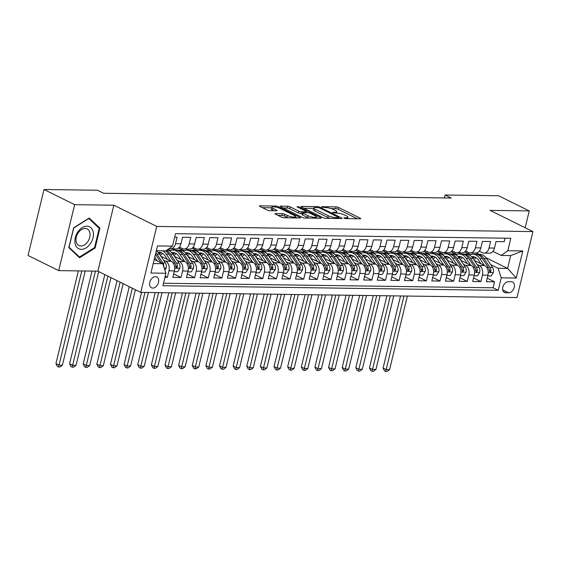 <?xml version="1.0" encoding="UTF-8"?>
<svg xmlns="http://www.w3.org/2000/svg" width="561" height="561" viewBox="0 0 561 561"><rect width="100%" height="100%" fill="white"/><g stroke="black" fill="none" stroke-linecap="round" stroke-linejoin="round"><path stroke-width="0.84" d="M344.131 218.173L345.913 218.601L360.127 218.797A1.851 0.421 13.6 0 0 360.723 218.636A1.851 0.421 13.6 0 0 360.267 218.222L338.606 207.5A1.851 0.421 13.6 0 0 336.067 206.89L321.853 206.693L321.439 206.806L321.755 207.1L325.373 207.556A5.912 1.339 13.6 0 1 333.507 209.519L335.31 210.41A5.912 1.339 13.6 0 1 336.782 211.742A5.912 1.339 13.6 0 1 334.882 212.254L333.038 212.233L332.624 212.346L332.946 212.633L336.565 213.089A5.912 1.339 13.6 0 1 344.699 215.052L346.502 215.943A5.912 1.339 13.6 0 1 347.967 217.275A5.912 1.339 13.6 0 1 346.067 217.794L344.23 217.766L343.816 217.878L344.131 218.173L344.23 217.766M152.76 288.088A6.024 4.144 116.3 0 0 158.23 283.34A6.024 4.144 116.3 0 0 156.814 276.98A6.024 4.144 116.3 0 0 155.523 276.678A6.024 4.144 116.3 0 0 150.053 281.419A6.024 4.144 116.3 0 0 151.47 287.779A6.024 4.144 116.3 0 0 152.76 288.088M275.584 213.552A1.851 0.421 13.6 0 0 274.988 213.713A1.851 0.421 13.6 0 0 275.451 214.134L281.524 217.135A1.851 0.421 13.6 0 0 284.069 217.752L299.855 217.97A1.851 0.421 13.6 0 0 300.451 217.808A1.851 0.421 13.6 0 0 299.988 217.395L278.333 206.672A1.851 0.421 13.6 0 0 275.795 206.062L260.002 205.845A1.851 0.421 13.6 0 0 259.413 206.006A1.851 0.421 13.6 0 0 259.869 206.42L267.211 210.052A1.851 0.421 13.6 0 0 269.75 210.67L276.503 210.761A1.851 0.421 13.6 0 0 277.099 210.599A1.851 0.421 13.6 0 0 276.643 210.186L273.004 208.383A4.944 1.122 13.6 0 1 271.776 207.268A4.944 1.122 13.6 0 1 274.981 206.981A4.944 1.122 13.6 0 1 280.163 208.482L294.42 215.536A4.944 1.122 13.6 0 1 295.64 216.651A4.944 1.122 13.6 0 1 292.435 216.939A4.944 1.122 13.6 0 1 287.26 215.438L284.883 214.26A1.851 0.421 13.6 0 0 282.344 213.65L275.584 213.552L275.444 214.127M113.841 205.207L74.648 204.667L44.01 189.506L28.05 255.465L58.695 270.626L97.88 271.166L140.776 292.393L156.736 226.434L113.841 205.207L97.88 271.166M525.166 227.745L529.24 210.908L490.055 210.368L532.95 231.595L156.736 226.434M529.24 210.908L498.596 195.747L445.097 195.011L444.389 197.949M44.01 189.506L97.509 190.242L103.638 193.272L451.226 198.04L445.097 195.011M323.136 217.71A1.851 0.421 13.6 0 0 325.675 218.32L341.467 218.538A1.851 0.421 13.6 0 0 342.056 218.376A1.851 0.421 13.6 0 0 341.6 217.963L319.945 207.247A1.851 0.421 13.6 0 0 317.407 206.63L301.615 206.42A1.851 0.421 13.6 0 0 301.019 206.574A1.851 0.421 13.6 0 0 301.481 206.995L323.136 217.71M298.585 207.591L298.775 206.785L320.794 217.675A1.851 0.421 13.6 0 1 321.25 218.096A1.851 0.421 13.6 0 1 320.661 218.257L304.868 218.04A1.851 0.421 13.6 0 1 302.33 217.423L280.675 206.707L280.809 206.132A1.851 0.421 13.6 0 0 280.22 206.294A1.851 0.421 13.6 0 0 280.675 206.707M280.809 206.132L287.569 206.224A1.851 0.421 13.6 0 1 290.107 206.841L298.887 211.181A1.851 0.421 13.6 0 0 301.432 211.799L305.913 211.862A1.851 0.421 13.6 0 0 306.509 211.7A1.851 0.421 13.6 0 0 306.047 211.28L296.902 206.757L298.775 206.785M164.948 277.281L167.381 277.316L165.2 276.236M163.524 260.136L165.783 261.251A7.531 5.196 90.8 0 1 168.959 270.809L174.408 270.879L172.837 277.386L181.014 277.499L173.686 273.873M177.157 260.318L179.408 261.44A7.531 5.196 90.8 0 1 182.591 270.991L188.04 271.068L186.469 277.576L194.646 277.688L187.318 274.063M190.782 260.507L193.04 261.622A7.531 5.196 90.8 0 1 196.217 271.18L201.672 271.258L200.095 277.765L208.278 277.877L200.95 274.252M204.414 260.697L206.672 261.812A7.531 5.196 90.8 0 1 209.849 271.37L215.305 271.44L213.727 277.947L221.904 278.06L214.575 274.434M218.047 260.879L220.305 262.001A7.531 5.196 90.8 0 1 223.481 271.552L228.93 271.629L227.359 278.137L235.536 278.249L228.208 274.624M231.679 261.068L233.937 262.183A7.531 5.196 90.8 0 1 237.114 271.741L242.562 271.819L240.992 278.326L249.168 278.438L241.84 274.813M245.311 261.258L247.562 262.373A7.531 5.196 90.8 0 1 250.746 271.931L256.195 272.001L254.624 278.508L262.8 278.621L255.472 274.995M258.937 261.44L261.195 262.562A7.531 5.196 90.8 0 1 264.371 272.113L269.827 272.19L268.249 278.698L276.433 278.81L269.105 275.185M272.569 261.629L274.827 262.744A7.531 5.196 90.8 0 1 278.004 272.302L283.459 272.38L281.881 278.887L290.058 278.999L282.73 275.374M286.201 261.819L288.459 262.934A7.531 5.196 90.8 0 1 291.636 272.492L297.085 272.569L295.514 279.069L303.69 279.182L296.362 275.556M299.833 262.001L302.091 263.123A7.531 5.196 90.8 0 1 305.268 272.681L310.717 272.751L309.146 279.259L317.323 279.371L309.995 275.746M313.466 262.19L315.717 263.305A7.531 5.196 90.8 0 1 318.9 272.863L324.349 272.941L322.778 279.448L330.955 279.56L323.627 275.935M327.091 262.38L329.349 263.495A7.531 5.196 90.8 0 1 332.526 273.053L337.981 273.13L336.404 279.63L344.587 279.743L337.259 276.117M340.723 262.562L342.981 263.684A7.531 5.196 90.8 0 1 346.158 273.242L351.614 273.312L350.036 279.82L358.213 279.932L350.884 276.307M354.356 262.751L356.614 263.866A7.531 5.196 90.8 0 1 359.79 273.424L365.239 273.502L363.668 280.009L371.845 280.121L364.517 276.496M367.988 262.941L370.246 264.056A7.531 5.196 90.8 0 1 373.423 273.614L378.871 273.691L377.301 280.198L385.477 280.311L378.149 276.678M381.62 263.13L383.871 264.245A7.531 5.196 90.8 0 1 387.055 273.803L392.504 273.873L390.933 280.381L399.109 280.493L391.781 276.868M395.246 263.312L397.504 264.427A7.531 5.196 90.8 0 1 400.68 273.985L406.136 274.063L404.558 280.57L412.742 280.682L405.414 277.057M408.878 263.502L411.136 264.617A7.531 5.196 90.8 0 1 414.313 274.175L419.768 274.252L418.19 280.759L426.367 280.872L419.039 277.239M422.51 263.691L424.768 264.806A7.531 5.196 90.8 0 1 427.945 274.364L433.394 274.434L431.823 280.942L439.999 281.054L432.671 277.429M436.142 263.873L438.4 264.995A7.531 5.196 90.8 0 1 441.577 274.546L447.026 274.624L445.455 281.131L453.632 281.243L446.304 277.618M449.775 264.063L452.026 265.178A7.531 5.196 90.8 0 1 455.209 274.736L460.658 274.813L459.087 281.32L467.264 281.433L459.936 277.8M463.4 264.252L465.658 265.367A7.531 5.196 90.8 0 1 468.835 274.925L474.29 274.995L472.713 281.503L480.896 281.615L482.467 275.107A7.531 5.196 -89.2 0 0 479.29 265.556L477.032 264.434M473.568 277.99L480.896 281.615M505.075 238.187L504.227 241.693L496.05 241.581L494.479 248.088A7.531 5.196 -89.2 0 1 489.473 253.193L484.017 253.116A7.531 5.196 -89.2 0 0 489.024 248.011L490.602 241.503L482.418 241.391L480.847 247.899A7.531 5.196 -89.2 0 1 475.84 253.004L470.384 252.934A7.531 5.196 90.8 0 1 468.765 252.527L465.665 250.998M470.384 252.934A7.531 5.196 90.8 0 0 475.391 247.829L476.969 241.321L468.786 241.209L467.215 247.717A7.531 5.196 -89.2 0 1 462.208 252.822L456.759 252.745A7.531 5.196 90.8 0 1 455.132 252.345L452.033 250.809M456.759 252.745A7.531 5.196 90.8 0 0 461.759 247.639L463.337 241.132L455.16 241.02L453.583 247.527A7.531 5.196 -89.2 0 1 448.576 252.632L443.127 252.555A7.531 5.196 90.8 0 1 441.5 252.155L438.4 250.62M443.127 252.555A7.531 5.196 90.8 0 0 448.134 247.45L449.705 240.942L441.528 240.83L439.95 247.338A7.531 5.196 -89.2 0 1 434.943 252.443L429.495 252.373A7.531 5.196 90.8 0 1 427.875 251.966L424.768 250.43M429.495 252.373A7.531 5.196 90.8 0 0 434.502 247.261L436.072 240.76L427.896 240.648L426.325 247.149A7.531 5.196 -89.2 0 1 421.318 252.261L415.862 252.184A7.531 5.196 90.8 0 1 414.242 251.784L411.136 250.248M415.862 252.184A7.531 5.196 90.8 0 0 420.869 247.078L422.44 240.571L414.263 240.459L412.693 246.966A7.531 5.196 -89.2 0 1 407.686 252.071L402.23 251.994A7.531 5.196 90.8 0 1 400.61 251.594L397.511 250.059M402.23 251.994A7.531 5.196 90.8 0 0 407.237 246.889L408.815 240.381L400.631 240.269L399.06 246.777A7.531 5.196 -89.2 0 1 394.053 251.882L388.605 251.812A7.531 5.196 90.8 0 1 386.978 251.405L383.878 249.869M388.605 251.812A7.531 5.196 90.8 0 0 393.605 246.7L395.182 240.199L387.006 240.087L385.428 246.588A7.531 5.196 -89.2 0 1 380.421 251.7L374.972 251.623A7.531 5.196 90.8 0 1 373.346 251.223L370.246 249.687M374.972 251.623A7.531 5.196 90.8 0 0 379.979 246.517L381.55 240.01L373.374 239.898L371.796 246.405A7.531 5.196 -89.2 0 1 366.789 251.51L361.34 251.433A7.531 5.196 90.8 0 1 359.72 251.033L356.614 249.498M361.34 251.433A7.531 5.196 90.8 0 0 366.347 246.328L367.918 239.82L359.741 239.708L358.17 246.216A7.531 5.196 -89.2 0 1 353.164 251.321L347.708 251.251A7.531 5.196 90.8 0 1 346.088 250.844L342.981 249.308M347.708 251.251A7.531 5.196 90.8 0 0 352.715 246.139L354.286 239.631L346.109 239.519L344.538 246.027A7.531 5.196 -89.2 0 1 339.531 251.139L334.075 251.062A7.531 5.196 90.8 0 1 332.456 250.662L329.356 249.126M334.075 251.062A7.531 5.196 90.8 0 0 339.082 245.956L340.66 239.449L332.477 239.337L330.906 245.844A7.531 5.196 -89.2 0 1 325.899 250.949L320.45 250.872A7.531 5.196 90.8 0 1 318.823 250.472L315.724 248.937M320.45 250.872A7.531 5.196 90.8 0 0 325.45 245.767L327.028 239.259L318.851 239.147L317.274 245.655A7.531 5.196 -89.2 0 1 312.267 250.76L306.818 250.683A7.531 5.196 90.8 0 1 305.191 250.283L302.091 248.747M306.818 250.683A7.531 5.196 90.8 0 0 311.825 245.578L313.396 239.07L305.219 238.958L303.641 245.466A7.531 5.196 -89.2 0 1 298.634 250.571L293.186 250.501A7.531 5.196 90.8 0 1 291.566 250.101L288.459 248.565M293.186 250.501A7.531 5.196 90.8 0 0 298.193 245.395L299.763 238.888L291.587 238.776L290.016 245.283A7.531 5.196 -89.2 0 1 285.009 250.388L279.553 250.311A7.531 5.196 90.8 0 1 277.933 249.911L274.827 248.376M279.553 250.311A7.531 5.196 90.8 0 0 284.56 245.206L286.131 238.698L277.954 238.586L276.384 245.094A7.531 5.196 -89.2 0 1 271.377 250.199L265.921 250.122A7.531 5.196 90.8 0 1 264.301 249.722L261.202 248.186M265.921 250.122A7.531 5.196 90.8 0 0 270.928 245.017L272.506 238.509L264.322 238.397L262.751 244.905A7.531 5.196 -89.2 0 1 257.744 250.01L252.296 249.94A7.531 5.196 90.8 0 1 250.669 249.54L247.569 248.004M252.296 249.94A7.531 5.196 90.8 0 0 257.296 244.834L258.873 238.327L250.697 238.215L249.119 244.722A7.531 5.196 -89.2 0 1 244.112 249.827L238.663 249.75A7.531 5.196 90.8 0 1 237.037 249.35L233.937 247.815M238.663 249.75A7.531 5.196 90.8 0 0 243.67 244.645L245.241 238.137L237.065 238.025L235.487 244.533A7.531 5.196 -89.2 0 1 230.48 249.638L225.031 249.561A7.531 5.196 90.8 0 1 223.411 249.161L220.305 247.625M225.031 249.561A7.531 5.196 90.8 0 0 230.038 244.456L231.609 237.948L223.432 237.836L221.861 244.344A7.531 5.196 -89.2 0 1 216.855 249.449L211.399 249.379A7.531 5.196 90.8 0 1 209.779 248.979L206.672 247.443M211.399 249.379A7.531 5.196 90.8 0 0 216.406 244.273L217.977 237.766L209.8 237.654L208.229 244.161A7.531 5.196 -89.2 0 1 203.222 249.266L197.767 249.189A7.531 5.196 90.8 0 1 196.147 248.789L193.047 247.254M197.767 249.189A7.531 5.196 90.8 0 0 202.773 244.084L204.351 237.576L196.168 237.464L194.597 243.972A7.531 5.196 -89.2 0 1 189.59 249.077L184.141 249A7.531 5.196 90.8 0 1 182.514 248.6L179.415 247.064M184.141 249A7.531 5.196 90.8 0 0 189.141 243.895L190.719 237.387L182.542 237.275L180.965 243.783A7.531 5.196 -89.2 0 1 175.958 248.888L170.509 248.818A7.531 5.196 90.8 0 1 169.127 248.523M174.408 270.879A7.531 5.196 -89.2 0 0 171.231 261.328L160.888 256.202M188.04 271.068A7.531 5.196 -89.2 0 0 184.864 261.51L174.52 256.391M201.672 271.258A7.531 5.196 -89.2 0 0 198.496 261.699L188.145 256.58M175.053 250.101L172.515 248.846M170.509 250.472L168.076 249.273M215.305 271.44A7.531 5.196 -89.2 0 0 212.128 261.889L201.778 256.77M188.678 250.283L186.147 249.028M184.141 250.662L178.58 247.913M228.93 271.629A7.531 5.196 -89.2 0 0 225.753 262.071L215.41 256.952M202.311 250.472L199.772 249.217M197.774 250.851L192.213 248.095M242.562 271.819A7.531 5.196 -89.2 0 0 239.386 262.26L229.042 257.141M215.943 250.662L213.404 249.407M211.406 251.033L205.838 248.285M256.195 272.001A7.531 5.196 -89.2 0 0 253.018 262.45L242.675 257.331M229.575 250.844L227.037 249.589M225.038 251.223L219.47 248.474M269.827 272.19A7.531 5.196 -89.2 0 0 266.65 262.632L256.3 257.513M243.208 251.033L240.669 249.778M238.663 251.412L233.103 248.656M283.459 272.38A7.531 5.196 -89.2 0 0 280.283 262.821L269.932 257.702M256.833 251.223L254.301 249.968M252.296 251.601L246.735 248.846M297.085 272.569A7.531 5.196 -89.2 0 0 293.908 263.011L283.564 257.892M270.465 251.405L267.927 250.15M265.928 251.784L260.367 249.035M310.717 272.751A7.531 5.196 -89.2 0 0 307.54 263.193L297.197 258.074M284.097 251.594L281.559 250.339M279.56 251.973L273.992 249.217M324.349 272.941A7.531 5.196 -89.2 0 0 321.173 263.382L310.829 258.263M297.73 251.784L295.191 250.529M293.193 252.162L287.625 249.407M337.981 273.13A7.531 5.196 -89.2 0 0 334.805 263.572L324.454 258.453M311.362 251.966L308.823 250.711M306.818 252.345L301.257 249.596M351.614 273.312A7.531 5.196 -89.2 0 0 348.437 263.754L338.087 258.635M324.987 252.155L322.456 250.9M320.45 252.534L314.889 249.778M365.239 273.502A7.531 5.196 -89.2 0 0 362.062 263.943L351.719 258.824M338.62 252.345L336.081 251.09M334.083 252.723L328.522 249.968M378.871 273.691A7.531 5.196 -89.2 0 0 375.695 264.133L365.351 259.014M352.252 252.534L349.713 251.272M347.715 252.906L342.147 250.157M392.504 273.873A7.531 5.196 -89.2 0 0 389.327 264.315L378.984 259.196M365.884 252.716L363.346 251.461M361.347 253.095L355.779 250.339M406.136 274.063A7.531 5.196 -89.2 0 0 402.959 264.504L392.609 259.385M379.517 252.906L376.978 251.651M374.972 253.284L369.411 250.529M419.768 274.252A7.531 5.196 -89.2 0 0 416.592 264.694L406.241 259.575M393.142 253.095L390.61 251.833M388.605 253.467L383.044 250.718M433.394 274.434A7.531 5.196 -89.2 0 0 430.217 264.876L419.873 259.757M406.774 253.277L404.236 252.022M402.237 253.656L396.676 250.9M447.026 274.624A7.531 5.196 -89.2 0 0 443.849 265.065L433.506 259.946M420.406 253.467L417.868 252.212M415.869 253.845L410.308 251.09M460.658 274.813A7.531 5.196 -89.2 0 0 457.481 265.255L447.138 260.136M434.039 253.656L431.5 252.401M429.502 254.028L423.934 251.279M474.29 274.995A7.531 5.196 -89.2 0 0 471.114 265.444L460.763 260.318M447.671 253.838L445.132 252.583M443.127 254.217L437.566 251.468M511.38 281.741L508.385 281.699A5.834 4.011 116.3 0 0 503.084 286.292A5.834 4.011 116.3 0 0 504.458 292.456A5.834 4.011 116.3 0 0 505.706 292.751L508.708 292.793A5.834 4.011 116.3 0 0 514.009 288.2A5.834 4.011 116.3 0 0 512.635 282.036A5.834 4.011 116.3 0 0 511.38 281.741M140.776 292.393L516.99 297.554L532.95 231.595M153.223 263.551L162.746 263.684L165.93 273.242L162.907 285.724L498.231 290.325L501.246 277.842L498.07 268.284L490.665 264.624M165.93 273.242L150.93 273.039L157.487 245.935L172.479 246.146L175.502 233.664L510.819 238.271L507.803 250.746L522.796 250.949L516.239 278.053L501.246 277.842M456.759 254.406L451.198 251.651M163.503 283.249L493.077 287.779L494.529 281.804L486.345 281.692L487.923 275.185A7.531 5.196 -89.2 0 0 484.746 265.626L474.396 260.507M461.296 254.028L458.765 252.773M479.29 251.181L482.397 252.716A7.531 5.196 -89.2 0 0 484.017 253.116M170.509 248.818A7.531 5.196 90.8 0 0 175.516 243.712L177.087 237.205L174.653 237.17M468.835 274.925L467.264 281.433M455.209 274.736L453.632 281.243M441.577 274.546L439.999 281.054M427.945 274.364L426.367 280.872M414.313 274.175L412.742 280.682M400.68 273.985L399.109 280.493M387.055 273.803L385.477 280.311M373.423 273.614L371.845 280.121M359.79 273.424L358.213 279.932M346.158 273.242L344.587 279.743M332.526 273.053L330.955 279.56M318.9 272.863L317.323 279.371M305.268 272.681L303.69 279.182M291.636 272.492L290.058 278.999M278.004 272.302L276.433 278.81M264.371 272.113L262.8 278.621M250.746 271.931L249.168 278.438M237.114 271.741L235.536 278.249M223.481 271.552L221.904 278.06M209.849 271.37L208.278 277.877M196.217 271.18L194.646 277.688M182.591 270.991L181.014 277.499M168.959 270.809L167.381 277.316M162.746 263.684L154.219 259.463M470.391 254.589L464.831 251.84M498.07 268.284L507.614 268.417L510.713 255.585L501.176 255.451L507.803 250.746M476.394 252.969L479.017 254.273M485.966 257.709L507.614 268.417L516.239 278.053M492.923 251.37L501.176 255.451M74.648 204.667L58.695 270.626M172.479 246.146L165.853 250.851L156.33 250.718M464.669 251.959L470.16 254.68M487.193 278.179L494.529 281.804M493.077 287.779L498.231 290.325M451.044 251.777L456.528 254.491M437.412 251.587L442.895 254.301M423.779 251.398L429.27 254.119M410.147 251.216L415.638 253.93M396.515 251.026L402.006 253.74M382.89 250.837L388.373 253.551M369.257 250.655L374.741 253.369M355.625 250.465L361.116 253.179M341.993 250.276L347.483 252.99M328.36 250.094L333.851 252.808M314.735 249.904L320.219 252.618M301.103 249.715L306.587 252.429M287.47 249.526L292.961 252.247M273.838 249.343L279.329 252.057M260.206 249.154L265.697 251.868M246.581 248.965L252.064 251.686M232.948 248.782L238.432 251.496M219.316 248.593L224.807 251.307M205.684 248.404L211.174 251.125M192.051 248.221L197.542 250.935M178.426 248.032L183.91 250.746M167.914 249.386L170.278 250.564M510.713 255.585L522.796 250.949M68.835 247.639L79.585 257.758L95.139 248.004L99.949 228.138L89.199 218.026L73.638 227.78L68.835 247.639M98 227.177L99.949 228.138M94.43 247.653L95.139 248.004M357.315 218.755L338.178 209.288A1.851 0.421 13.6 0 0 335.639 208.671L331.186 208.608M313.669 208.369L303.992 208.236M338.311 217.689L338.725 217.577L338.402 217.282L319.391 207.879L315.675 207.423A5.912 1.339 13.6 0 0 313.774 207.935A5.912 1.339 13.6 0 0 315.247 209.267L328.234 215.697A5.912 1.339 13.6 0 0 336.369 217.661L338.311 217.689L338.115 218.495M313.774 207.935L313.347 209.716A5.912 1.339 13.6 0 0 314.812 211.048L315.247 209.267M330.127 218.383A5.912 1.339 13.6 0 1 327.806 217.479L314.812 211.048M283.193 207.956L287.134 208.005L287.569 206.224M302.33 213.601L300.998 213.58A1.851 0.421 13.6 0 1 298.459 212.963L289.679 208.622A1.851 0.421 13.6 0 0 287.134 208.005M316.264 217.43L317.849 218.215M308.003 215.69A4.944 1.122 13.6 0 0 313.185 217.191A4.944 1.122 13.6 0 0 316.39 216.904A4.944 1.122 13.6 0 0 315.163 215.789L310.142 213.306A1.851 0.421 13.6 0 0 307.596 212.689L303.115 212.633A1.851 0.421 13.6 0 0 302.519 212.794A1.851 0.421 13.6 0 0 302.982 213.208L308.003 215.69L307.575 217.479A4.944 1.122 13.6 0 0 309.097 218.096M302.519 212.794L302.091 214.575A1.851 0.421 13.6 0 0 302.547 214.989L302.982 213.208M307.575 217.479L302.547 214.989M288.263 217.808A4.944 1.122 13.6 0 1 286.825 217.219L284.448 216.041A1.851 0.421 13.6 0 0 281.91 215.431L277.961 215.375M271.776 207.268L271.342 209.05A4.944 1.122 13.6 0 0 272.569 210.165L273.004 208.383M273.698 210.719L272.569 210.165M271.65 207.794L262.387 207.668M297.042 217.927L295.514 217.177M487.733 275.97L491.127 276.019L493.35 272.471A4.993 3.443 -89.2 0 0 492.565 267.45L486.611 258.586A14.404 9.937 -89.2 0 0 479.648 254.28L477.06 254.245A14.404 9.937 -89.2 0 0 476.24 254.28M476.191 257.751A11.956 8.247 -89.2 0 0 473.954 259.848M484.508 265.514L479.795 258.488A14.404 9.937 -89.2 0 0 472.832 254.189A14.404 9.937 -89.2 0 0 469.41 255.01M480.959 263.754L478.575 260.206A11.956 8.247 -89.2 0 0 472.797 256.636A11.956 8.247 -89.2 0 0 471.64 256.735M472.832 254.189L475.419 254.224A14.404 9.937 90.8 0 1 482.383 258.523L488.336 267.394A4.993 3.443 90.8 0 1 489.304 270.998L490.09 272.148L490.938 271.026A4.993 3.443 -89.2 0 0 489.977 267.415L484.017 258.551A14.404 9.937 -89.2 0 0 477.06 254.245M472.874 258.242A11.956 8.247 90.8 0 1 474.908 257.064M474.094 256.798A11.956 8.247 -89.2 0 0 472.306 257.485M403.962 296.005L386.157 369.601L389.565 369.65L407.37 296.054M389.565 369.65L387.062 371.494L385.702 371.48L384.474 370.87L383.093 368.086L400.54 295.956M383.093 368.086L386.157 369.601L385.702 371.48M90.419 243.67A12.244 8.415 116.3 0 0 91.001 227.794A12.244 8.415 116.3 0 0 77.874 231.868A12.244 8.415 116.3 0 0 77.285 247.745A12.244 8.415 116.3 0 0 90.419 243.67M87.775 241.686A9.271 6.374 116.3 0 0 87.137 228.909A9.271 6.374 116.3 0 0 78.281 232.752A9.271 6.374 116.3 0 0 78.919 245.522A9.271 6.374 116.3 0 0 87.775 241.686M69.073 247.219L73.729 227.969L88.799 218.524L99.22 228.32L94.564 247.569L79.487 257.015L68.954 247.156M78.035 256.293L79.487 257.015M474.101 275.781L477.495 275.83L479.725 272.281A4.993 3.443 -89.2 0 0 478.933 267.267L472.979 258.397A14.404 9.937 -89.2 0 0 466.016 254.091L463.428 254.056A14.404 9.937 -89.2 0 0 462.608 254.091M462.559 257.562A11.956 8.247 -89.2 0 0 460.322 259.659M470.875 265.325L466.163 258.305A14.404 9.937 -89.2 0 0 459.2 254A14.404 9.937 -89.2 0 0 455.784 254.827M467.327 263.572L464.95 260.016A11.956 8.247 -89.2 0 0 459.171 256.447A11.956 8.247 -89.2 0 0 458.014 256.545M459.2 254L461.794 254.035A14.404 9.937 90.8 0 1 468.751 258.341L474.711 267.211A4.993 3.443 90.8 0 1 475.672 270.816L476.457 271.959L477.306 270.837A4.993 3.443 -89.2 0 0 476.345 267.232L470.391 258.362A14.404 9.937 -89.2 0 0 463.428 254.056M459.242 258.053A11.956 8.247 90.8 0 1 461.275 256.875M460.462 256.615A11.956 8.247 -89.2 0 0 458.674 257.296M390.33 295.815L372.525 369.411L375.933 369.461L393.738 295.864M375.933 369.461L373.43 371.312L372.069 371.291L370.842 370.681L369.461 367.897L386.915 295.773M369.461 367.897L372.525 369.411L372.069 371.291M460.469 275.598L463.87 275.64L466.093 272.099A4.993 3.443 -89.2 0 0 465.3 267.078L459.347 258.207A14.404 9.937 -89.2 0 0 452.383 253.909L449.796 253.867A14.404 9.937 -89.2 0 0 448.975 253.909M448.933 257.373A11.956 8.247 -89.2 0 0 446.689 259.477M457.25 265.136L452.531 258.116A14.404 9.937 -89.2 0 0 445.574 253.81A14.404 9.937 -89.2 0 0 442.152 254.638M453.702 263.382L451.317 259.834A11.956 8.247 -89.2 0 0 445.539 256.258A11.956 8.247 -89.2 0 0 444.382 256.363M445.574 253.81L448.162 253.845A14.404 9.937 90.8 0 1 455.125 258.151L461.079 267.022A4.993 3.443 90.8 0 1 462.04 270.626L462.825 271.769L463.674 270.647A4.993 3.443 -89.2 0 0 462.713 267.043L456.759 258.172A14.404 9.937 -89.2 0 0 449.796 253.867M445.609 257.864A11.956 8.247 90.8 0 1 447.643 256.686M446.829 256.426A11.956 8.247 -89.2 0 0 445.048 257.113M376.697 295.633L358.893 369.229L362.301 369.271L380.106 295.675M362.301 369.271L359.804 371.123L358.437 371.102L357.21 370.498L355.835 367.707L373.282 295.584M355.835 367.707L358.893 369.229L358.437 371.102M446.837 275.409L450.238 275.458L452.461 271.91A4.993 3.443 -89.2 0 0 451.675 266.889L445.715 258.025A14.404 9.937 -89.2 0 0 438.758 253.719L436.163 253.684A14.404 9.937 -89.2 0 0 435.35 253.719M435.301 257.19A11.956 8.247 -89.2 0 0 433.064 259.287M443.618 264.953L438.898 257.927A14.404 9.937 -89.2 0 0 431.942 253.621A14.404 9.937 -89.2 0 0 428.52 254.449M440.069 263.193L437.685 259.645A11.956 8.247 -89.2 0 0 431.907 256.075A11.956 8.247 -89.2 0 0 430.75 256.174M431.942 253.621L434.53 253.663A14.404 9.937 90.8 0 1 441.493 257.962L447.447 266.833A4.993 3.443 90.8 0 1 448.407 270.437L449.2 271.587L450.041 270.458A4.993 3.443 -89.2 0 0 449.081 266.854L443.127 257.983A14.404 9.937 -89.2 0 0 436.163 253.684M431.977 257.681A11.956 8.247 90.8 0 1 434.011 256.503M433.197 256.237A11.956 8.247 -89.2 0 0 431.416 256.924M363.072 295.444L345.267 369.04L348.676 369.089L366.48 295.493M348.676 369.089L346.172 370.933L344.805 370.912L343.584 370.309L342.203 367.525L359.65 295.395M342.203 367.525L345.267 369.04L344.805 370.912M433.204 275.22L436.605 275.269L438.828 271.72A4.993 3.443 -89.2 0 0 438.043 266.706L432.089 257.836A14.404 9.937 -89.2 0 0 425.126 253.53L422.531 253.495A14.404 9.937 -89.2 0 0 421.718 253.53M421.669 257.001A11.956 8.247 -89.2 0 0 419.432 259.098M429.985 264.764L425.273 257.744A14.404 9.937 -89.2 0 0 418.31 253.439A14.404 9.937 -89.2 0 0 414.888 254.266M426.437 263.011L424.053 259.455A11.956 8.247 -89.2 0 0 418.275 255.886A11.956 8.247 -89.2 0 0 417.118 255.984M418.31 253.439L420.897 253.474A14.404 9.937 90.8 0 1 427.861 257.78L433.814 266.643A4.993 3.443 90.8 0 1 434.775 270.255L435.567 271.398L436.416 270.276A4.993 3.443 -89.2 0 0 435.448 266.671L429.495 257.801A14.404 9.937 -89.2 0 0 422.531 253.495M418.352 257.492A11.956 8.247 90.8 0 1 420.385 256.314M419.565 256.054A11.956 8.247 -89.2 0 0 417.784 256.735M349.44 295.254L331.635 368.85L335.043 368.9L352.848 295.303M335.043 368.9L332.54 370.744L331.179 370.73L329.952 370.12L328.571 367.336L346.018 295.212M328.571 367.336L331.635 368.85L331.179 370.73M419.579 275.037L422.973 275.079L425.196 271.538A4.993 3.443 -89.2 0 0 424.411 266.517L418.457 257.646A14.404 9.937 -89.2 0 0 411.493 253.341L408.906 253.306A14.404 9.937 -89.2 0 0 408.085 253.348M408.036 256.812A11.956 8.247 -89.2 0 0 405.799 258.916M416.353 264.575L411.641 257.555A14.404 9.937 -89.2 0 0 404.677 253.249A14.404 9.937 -89.2 0 0 401.255 254.077M412.805 262.821L410.421 259.273A11.956 8.247 -89.2 0 0 404.642 255.697A11.956 8.247 -89.2 0 0 403.485 255.802M404.677 253.249L407.265 253.284A14.404 9.937 90.8 0 1 414.228 257.59L420.182 266.461A4.993 3.443 90.8 0 1 421.15 270.065L421.935 271.208L422.784 270.086A4.993 3.443 -89.2 0 0 421.823 266.482L415.862 257.611A14.404 9.937 -89.2 0 0 408.906 253.306M404.719 257.303A11.956 8.247 90.8 0 1 406.753 256.125M405.94 255.865A11.956 8.247 -89.2 0 0 404.151 256.552M335.808 295.072L318.003 368.668L321.411 368.71L339.216 295.114M321.411 368.71L318.907 370.562L317.547 370.541L316.32 369.937L314.938 367.146L332.385 295.023M314.938 367.146L318.003 368.668L317.547 370.541M405.947 274.848L409.341 274.897L411.571 271.349A4.993 3.443 -89.2 0 0 410.778 266.328L404.825 257.464A14.404 9.937 -89.2 0 0 397.861 253.158L395.274 253.123A14.404 9.937 -89.2 0 0 394.453 253.158M394.404 256.622A11.956 8.247 -89.2 0 0 392.167 258.726M402.721 264.392L398.008 257.366A14.404 9.937 -89.2 0 0 391.045 253.06A14.404 9.937 -89.2 0 0 387.63 253.888M399.173 262.632L396.795 259.084A11.956 8.247 -89.2 0 0 391.017 255.514A11.956 8.247 -89.2 0 0 389.86 255.613M391.045 253.06L393.64 253.102A14.404 9.937 90.8 0 1 400.596 257.401L406.557 266.272A4.993 3.443 90.8 0 1 407.517 269.876L408.303 271.026L409.151 269.897A4.993 3.443 -89.2 0 0 408.191 266.293L402.237 257.422A14.404 9.937 -89.2 0 0 395.274 253.123M391.087 257.12A11.956 8.247 90.8 0 1 393.121 255.942M392.307 255.676A11.956 8.247 -89.2 0 0 390.519 256.363M322.175 294.883L304.371 368.479L307.779 368.521L325.583 294.932M307.779 368.521L305.275 370.372L303.915 370.351L302.688 369.748L301.306 366.964L318.76 294.834M301.306 366.964L304.371 368.479L303.915 370.351M392.314 274.659L395.715 274.708L397.938 271.159A4.993 3.443 -89.2 0 0 397.146 266.145L391.192 257.275A14.404 9.937 -89.2 0 0 384.229 252.969L381.641 252.934A14.404 9.937 -89.2 0 0 380.821 252.969M380.779 256.44A11.956 8.247 -89.2 0 0 378.535 258.537M389.096 264.203L384.376 257.176A14.404 9.937 -89.2 0 0 377.413 252.878A14.404 9.937 -89.2 0 0 373.998 253.705M385.547 262.45L383.163 258.894A11.956 8.247 -89.2 0 0 377.385 255.325A11.956 8.247 -89.2 0 0 376.228 255.423M377.413 252.878L380.007 252.913A14.404 9.937 90.8 0 1 386.971 257.219L392.924 266.082A4.993 3.443 90.8 0 1 393.885 269.694L394.671 270.837L395.519 269.715A4.993 3.443 -89.2 0 0 394.558 266.11L388.605 257.24A14.404 9.937 -89.2 0 0 381.641 252.934M377.455 256.931A11.956 8.247 90.8 0 1 379.488 255.753M378.675 255.493A11.956 8.247 -89.2 0 0 376.894 256.174M308.543 294.693L290.738 368.289L294.146 368.339L311.951 294.742M294.146 368.339L291.65 370.183L290.282 370.169L289.055 369.559L287.674 366.775L305.128 294.651M287.674 366.775L290.738 368.289L290.282 370.169M378.682 274.476L382.083 274.518L384.306 270.97A4.993 3.443 -89.2 0 0 383.521 265.956L377.56 257.085A14.404 9.937 -89.2 0 0 370.604 252.78L368.009 252.745A14.404 9.937 -89.2 0 0 367.196 252.787M367.146 256.251A11.956 8.247 -89.2 0 0 364.909 258.355M375.463 264.014L370.744 256.994A14.404 9.937 -89.2 0 0 363.787 252.688A14.404 9.937 -89.2 0 0 360.365 253.516M371.915 262.26L369.531 258.712A11.956 8.247 -89.2 0 0 363.752 255.136A11.956 8.247 -89.2 0 0 362.595 255.241M363.787 252.688L366.375 252.723A14.404 9.937 90.8 0 1 373.338 257.029L379.292 265.9A4.993 3.443 90.8 0 1 380.253 269.504L381.045 270.647L381.887 269.525A4.993 3.443 -89.2 0 0 380.926 265.921L374.972 257.05A14.404 9.937 -89.2 0 0 368.009 252.745M363.823 256.742A11.956 8.247 90.8 0 1 365.856 255.564M365.043 255.304A11.956 8.247 -89.2 0 0 363.262 255.991M294.918 294.511L277.113 368.1L280.521 368.149L298.326 294.553M280.521 368.149L278.018 370.001L276.65 369.98L275.43 369.376L274.049 366.585L291.496 294.462M274.049 366.585L277.113 368.1L276.65 369.98M365.05 274.287L368.451 274.336L370.674 270.788A4.993 3.443 -89.2 0 0 369.888 265.767L363.928 256.896A14.404 9.937 -89.2 0 0 356.971 252.597L354.377 252.562A14.404 9.937 -89.2 0 0 353.563 252.597M353.514 256.061A11.956 8.247 -89.2 0 0 351.277 258.165M361.831 263.831L357.119 256.805A14.404 9.937 -89.2 0 0 350.155 252.499A14.404 9.937 -89.2 0 0 346.733 253.327M358.283 262.071L355.898 258.523A11.956 8.247 -89.2 0 0 350.12 254.946A11.956 8.247 -89.2 0 0 348.963 255.052M350.155 252.499L352.743 252.534A14.404 9.937 90.8 0 1 359.706 256.84L365.66 265.711A4.993 3.443 90.8 0 1 366.621 269.315L367.413 270.465L368.261 269.336A4.993 3.443 -89.2 0 0 367.294 265.732L361.34 256.861A14.404 9.937 -89.2 0 0 354.377 252.562M350.197 256.559A11.956 8.247 90.8 0 1 352.231 255.374M351.41 255.115A11.956 8.247 -89.2 0 0 349.629 255.802M281.285 294.322L263.481 367.918L266.889 367.96L284.693 294.371M266.889 367.96L264.385 369.811L263.025 369.79L261.798 369.187L260.416 366.403L277.863 294.273M260.416 366.403L263.481 367.918L263.025 369.79M351.424 274.098L354.818 274.147L357.041 270.598A4.993 3.443 -89.2 0 0 356.256 265.584L350.302 256.714A14.404 9.937 -89.2 0 0 343.339 252.408L340.751 252.373A14.404 9.937 -89.2 0 0 339.931 252.408M339.882 255.879A11.956 8.247 -89.2 0 0 337.645 257.976M348.199 263.642L343.486 256.615A14.404 9.937 -89.2 0 0 336.523 252.317A14.404 9.937 -89.2 0 0 333.101 253.144M344.65 261.889L342.266 258.333A11.956 8.247 -89.2 0 0 336.488 254.764A11.956 8.247 -89.2 0 0 335.331 254.862M336.523 252.317L339.11 252.352A14.404 9.937 90.8 0 1 346.074 256.658L352.028 265.521A4.993 3.443 90.8 0 1 352.995 269.133L353.781 270.276L354.629 269.154A4.993 3.443 -89.2 0 0 353.668 265.549L347.708 256.679A14.404 9.937 -89.2 0 0 340.751 252.373M336.565 256.37A11.956 8.247 90.8 0 1 338.599 255.192M337.785 254.925A11.956 8.247 -89.2 0 0 335.997 255.613M267.653 294.132L249.848 367.728L253.256 367.778L271.061 294.181M253.256 367.778L250.753 369.622L249.393 369.608L248.165 368.998L246.784 366.214L264.231 294.09M246.784 366.214L249.848 367.728L249.393 369.608M337.792 273.915L341.186 273.957L343.416 270.409A4.993 3.443 -89.2 0 0 342.624 265.395L336.67 256.524A14.404 9.937 -89.2 0 0 329.707 252.219L327.119 252.184A14.404 9.937 -89.2 0 0 326.299 252.226M326.25 255.69A11.956 8.247 -89.2 0 0 324.013 257.794M334.566 263.453L329.854 256.433A14.404 9.937 -89.2 0 0 322.891 252.127A14.404 9.937 -89.2 0 0 319.475 252.955M331.018 261.699L328.641 258.151A11.956 8.247 -89.2 0 0 322.856 254.575A11.956 8.247 -89.2 0 0 321.705 254.68M322.891 252.127L325.485 252.162A14.404 9.937 90.8 0 1 332.442 256.468L338.402 265.339A4.993 3.443 90.8 0 1 339.363 268.943L340.148 270.086L340.997 268.964A4.993 3.443 -89.2 0 0 340.036 265.36L334.083 256.489A14.404 9.937 -89.2 0 0 327.119 252.184M322.933 256.181A11.956 8.247 90.8 0 1 324.966 255.003M324.153 254.743A11.956 8.247 -89.2 0 0 322.365 255.43M254.021 293.95L236.216 367.539L239.624 367.588L257.429 293.992M239.624 367.588L237.121 369.44L235.76 369.418L234.533 368.815L233.152 366.024L250.606 293.901M233.152 366.024L236.216 367.539L235.76 369.418M324.16 273.726L327.561 273.775L329.784 270.227A4.993 3.443 -89.2 0 0 328.991 265.206L323.038 256.335A14.404 9.937 -89.2 0 0 316.074 252.036L313.487 252.001A14.404 9.937 -89.2 0 0 312.666 252.036M312.624 255.5A11.956 8.247 -89.2 0 0 310.38 257.604M320.941 263.27L316.222 256.244A14.404 9.937 -89.2 0 0 309.258 251.938A14.404 9.937 -89.2 0 0 305.843 252.766M317.393 261.51L315.009 257.962A11.956 8.247 -89.2 0 0 309.23 254.385A11.956 8.247 -89.2 0 0 308.073 254.491M309.258 251.938L311.853 251.973A14.404 9.937 90.8 0 1 318.816 256.279L324.77 265.15A4.993 3.443 90.8 0 1 325.731 268.754L326.516 269.904L327.365 268.775A4.993 3.443 -89.2 0 0 326.404 265.171L320.45 256.3A14.404 9.937 -89.2 0 0 313.487 252.001M309.3 255.998A11.956 8.247 90.8 0 1 311.334 254.813M310.521 254.554A11.956 8.247 -89.2 0 0 308.739 255.241M240.389 293.761L222.584 367.357L225.992 367.399L243.797 293.81M225.992 367.399L223.495 369.25L222.128 369.229L220.901 368.626L219.519 365.842L236.973 293.712M219.519 365.842L222.584 367.357L222.128 369.229M310.528 273.537L313.929 273.586L316.152 270.037A4.993 3.443 -89.2 0 0 315.366 265.023L309.406 256.153A14.404 9.937 -89.2 0 0 302.449 251.847L299.855 251.812A14.404 9.937 -89.2 0 0 299.041 251.847M298.992 255.318A11.956 8.247 -89.2 0 0 296.755 257.415M307.309 263.081L302.589 256.054A14.404 9.937 -89.2 0 0 295.633 251.756A14.404 9.937 -89.2 0 0 292.211 252.583M303.76 261.328L301.376 257.772A11.956 8.247 -89.2 0 0 295.598 254.203A11.956 8.247 -89.2 0 0 294.441 254.301M295.633 251.756L298.221 251.791A14.404 9.937 90.8 0 1 305.184 256.089L311.138 264.96A4.993 3.443 90.8 0 1 312.098 268.565L312.891 269.715L313.732 268.593A4.993 3.443 -89.2 0 0 312.772 264.988L306.818 256.118A14.404 9.937 -89.2 0 0 299.855 251.812M295.668 255.809A11.956 8.247 90.8 0 1 297.702 254.631M296.888 254.364A11.956 8.247 -89.2 0 0 295.107 255.052M226.763 293.571L208.958 367.167L212.367 367.217L230.171 293.62M212.367 367.217L209.863 369.061L208.496 369.047L207.275 368.437L205.894 365.653L223.341 293.529M205.894 365.653L208.958 367.167L208.496 369.047M296.895 273.354L300.296 273.396L302.519 269.848A4.993 3.443 -89.2 0 0 301.734 264.834L295.773 255.963A14.404 9.937 -89.2 0 0 288.817 251.658L286.222 251.623A14.404 9.937 -89.2 0 0 285.409 251.665M285.36 255.129A11.956 8.247 -89.2 0 0 283.123 257.233M293.676 262.892L288.964 255.872A14.404 9.937 -89.2 0 0 282.001 251.566A14.404 9.937 -89.2 0 0 278.579 252.394M290.128 261.138L287.744 257.583A11.956 8.247 -89.2 0 0 281.966 254.014A11.956 8.247 -89.2 0 0 280.809 254.119M282.001 251.566L284.588 251.601A14.404 9.937 90.8 0 1 291.552 255.907L297.505 264.778A4.993 3.443 90.8 0 1 298.466 268.382L299.258 269.525L300.107 268.403A4.993 3.443 -89.2 0 0 299.139 264.799L293.186 255.928A14.404 9.937 -89.2 0 0 286.222 251.623M282.043 255.62A11.956 8.247 90.8 0 1 284.076 254.442M283.256 254.182A11.956 8.247 -89.2 0 0 281.475 254.869M213.131 293.389L195.326 366.978L198.734 367.027L216.539 293.431M198.734 367.027L196.231 368.879L194.87 368.858L193.643 368.254L192.262 365.463L209.709 293.34M192.262 365.463L195.326 366.978L194.87 368.858M283.27 273.165L286.664 273.214L288.887 269.666A4.993 3.443 -89.2 0 0 288.102 264.645L282.148 255.774A14.404 9.937 -89.2 0 0 275.185 251.475L272.597 251.44A14.404 9.937 -89.2 0 0 271.776 251.475M271.727 254.939A11.956 8.247 -89.2 0 0 269.49 257.043M280.044 262.702L275.332 255.683A14.404 9.937 -89.2 0 0 268.368 251.377A14.404 9.937 -89.2 0 0 264.946 252.205M276.496 260.949L274.112 257.401A11.956 8.247 -89.2 0 0 268.333 253.824A11.956 8.247 -89.2 0 0 267.176 253.93M268.368 251.377L270.956 251.412A14.404 9.937 90.8 0 1 277.919 255.718L283.873 264.589A4.993 3.443 90.8 0 1 284.834 268.193L285.626 269.343L286.475 268.214A4.993 3.443 -89.2 0 0 285.514 264.61L279.553 255.739A14.404 9.937 -89.2 0 0 272.597 251.44M268.41 255.437A11.956 8.247 90.8 0 1 270.444 254.252M269.631 253.993A11.956 8.247 -89.2 0 0 267.842 254.68M199.499 293.2L181.694 366.796L185.102 366.838L202.907 293.249M185.102 366.838L182.598 368.689L181.238 368.668L180.011 368.065L178.629 365.274L196.077 293.151M178.629 365.274L181.694 366.796L181.238 368.668M269.638 272.976L273.032 273.025L275.262 269.476A4.993 3.443 -89.2 0 0 274.469 264.462L268.516 255.592A14.404 9.937 -89.2 0 0 261.552 251.286L258.965 251.251A14.404 9.937 -89.2 0 0 258.144 251.286M258.095 254.757A11.956 8.247 -89.2 0 0 255.858 256.854M266.412 262.52L261.699 255.493A14.404 9.937 -89.2 0 0 254.736 251.195A14.404 9.937 -89.2 0 0 251.321 252.022M262.864 260.76L260.479 257.211A11.956 8.247 -89.2 0 0 254.701 253.642A11.956 8.247 -89.2 0 0 253.551 253.74M254.736 251.195L257.331 251.23A14.404 9.937 90.8 0 1 264.287 255.528L270.248 264.399A4.993 3.443 90.8 0 1 271.208 268.004L271.994 269.154L272.842 268.032A4.993 3.443 -89.2 0 0 271.882 264.427L265.928 255.557A14.404 9.937 -89.2 0 0 258.965 251.251M254.778 255.248A11.956 8.247 90.8 0 1 256.812 254.07M255.998 253.803A11.956 8.247 -89.2 0 0 254.21 254.491M185.866 293.01L168.062 366.606L171.47 366.656L189.274 293.059M171.47 366.656L168.966 368.5L167.606 368.486L166.379 367.876L164.997 365.092L182.451 292.968M164.997 365.092L168.062 366.606L167.606 368.486M256.005 272.786L259.406 272.835L261.629 269.287A4.993 3.443 -89.2 0 0 260.837 264.273L254.883 255.402A14.404 9.937 -89.2 0 0 247.92 251.097L245.332 251.062A14.404 9.937 -89.2 0 0 244.512 251.104M244.47 254.568A11.956 8.247 -89.2 0 0 242.226 256.672M252.787 262.331L248.067 255.311A14.404 9.937 -89.2 0 0 241.104 251.005A14.404 9.937 -89.2 0 0 237.689 251.833M249.238 260.577L246.854 257.022A11.956 8.247 -89.2 0 0 241.076 253.453A11.956 8.247 -89.2 0 0 239.919 253.558M241.104 251.005L243.698 251.04A14.404 9.937 90.8 0 1 250.662 255.346L256.615 264.217A4.993 3.443 90.8 0 1 257.576 267.821L258.362 268.964L259.21 267.842A4.993 3.443 -89.2 0 0 258.249 264.238L252.296 255.367A14.404 9.937 -89.2 0 0 245.332 251.062M241.146 255.059A11.956 8.247 90.8 0 1 243.179 253.881M242.366 253.621A11.956 8.247 -89.2 0 0 240.585 254.308M172.234 292.828L154.429 366.417L157.837 366.466L175.642 292.87M157.837 366.466L155.341 368.318L153.973 368.297L152.746 367.686L151.365 364.902L168.819 292.779M151.365 364.902L154.429 366.417L153.973 368.297M242.373 272.604L245.774 272.646L247.997 269.105A4.993 3.443 -89.2 0 0 247.212 264.084L241.251 255.213A14.404 9.937 -89.2 0 0 234.295 250.914L231.7 250.879A14.404 9.937 -89.2 0 0 230.887 250.914M230.837 254.378A11.956 8.247 -89.2 0 0 228.6 256.482M239.154 262.141L234.435 255.122A14.404 9.937 -89.2 0 0 227.478 250.816A14.404 9.937 -89.2 0 0 224.056 251.644M235.606 260.388L233.222 256.84A11.956 8.247 -89.2 0 0 227.443 253.263A11.956 8.247 -89.2 0 0 226.286 253.369M227.478 250.816L230.066 250.851A14.404 9.937 90.8 0 1 237.03 255.157L242.983 264.028A4.993 3.443 90.8 0 1 243.944 267.632L244.736 268.782L245.578 267.653A4.993 3.443 -89.2 0 0 244.617 264.049L238.663 255.178A14.404 9.937 -89.2 0 0 231.7 250.879M227.514 254.876A11.956 8.247 90.8 0 1 229.547 253.691M228.734 253.432A11.956 8.247 -89.2 0 0 226.953 254.119M158.609 292.639L140.804 366.235L144.212 366.277L162.017 292.688M144.212 366.277L141.709 368.128L140.341 368.107L139.121 367.504L137.74 364.713L155.187 292.59M137.74 364.713L140.804 366.235L140.341 368.107M228.741 272.415L232.142 272.464L234.365 268.915A4.993 3.443 -89.2 0 0 233.579 263.901L227.619 255.031A14.404 9.937 -89.2 0 0 220.662 250.725L218.068 250.69A14.404 9.937 -89.2 0 0 217.254 250.725M217.205 254.196A11.956 8.247 -89.2 0 0 214.968 256.293M225.522 261.959L220.81 254.932A14.404 9.937 -89.2 0 0 213.846 250.634A14.404 9.937 -89.2 0 0 210.424 251.454M221.974 260.199L219.589 256.65A11.956 8.247 -89.2 0 0 213.811 253.081A11.956 8.247 -89.2 0 0 212.654 253.179M213.846 250.634L216.434 250.669A14.404 9.937 90.8 0 1 223.397 254.967L229.351 263.838A4.993 3.443 90.8 0 1 230.312 267.443L231.104 268.593L231.952 267.471A4.993 3.443 -89.2 0 0 230.985 263.859L225.031 254.996A14.404 9.937 -89.2 0 0 218.068 250.69M213.888 254.687A11.956 8.247 90.8 0 1 215.922 253.509M215.101 253.242A11.956 8.247 -89.2 0 0 213.32 253.93M144.976 292.449L127.172 366.045L130.58 366.095L148.385 292.498M130.58 366.095L128.076 367.939L126.716 367.925L125.489 367.315L124.107 364.531L141.554 292.4M124.107 364.531L127.172 366.045L126.716 367.925M215.115 272.225L218.51 272.274L220.732 268.726A4.993 3.443 -89.2 0 0 219.947 263.712L213.993 254.841A14.404 9.937 -89.2 0 0 207.03 250.536L204.442 250.501A14.404 9.937 -89.2 0 0 203.622 250.543M203.573 254.007A11.956 8.247 -89.2 0 0 201.336 256.111M211.89 261.77L207.177 254.75A14.404 9.937 -89.2 0 0 200.214 250.444A14.404 9.937 -89.2 0 0 196.792 251.272M208.341 260.016L205.957 256.461A11.956 8.247 -89.2 0 0 200.179 252.892A11.956 8.247 -89.2 0 0 199.022 252.997M200.214 250.444L202.802 250.479A14.404 9.937 90.8 0 1 209.765 254.785L215.719 263.656A4.993 3.443 90.8 0 1 216.679 267.26L217.472 268.403L218.32 267.281A4.993 3.443 -89.2 0 0 217.359 263.677L211.399 254.806A14.404 9.937 -89.2 0 0 204.442 250.501M200.256 254.498A11.956 8.247 90.8 0 1 202.29 253.32M201.476 253.06A11.956 8.247 -89.2 0 0 199.688 253.747M132.326 288.207L113.539 365.856L116.947 365.905L135.376 289.721M116.947 365.905L114.444 367.757L113.084 367.736L111.856 367.125L110.475 364.341L129.261 286.692M110.475 364.341L113.539 365.856L113.084 367.736M201.483 272.043L204.877 272.085L207.107 268.544A4.993 3.443 -89.2 0 0 206.315 263.523L200.361 254.652A14.404 9.937 -89.2 0 0 193.398 250.353L190.81 250.318A14.404 9.937 -89.2 0 0 189.99 250.353M189.941 253.817A11.956 8.247 -89.2 0 0 187.704 255.921M198.257 261.58L193.545 254.561A14.404 9.937 -89.2 0 0 186.582 250.255A14.404 9.937 -89.2 0 0 183.167 251.083M194.709 259.827L192.325 256.279A11.956 8.247 -89.2 0 0 186.547 252.702A11.956 8.247 -89.2 0 0 185.396 252.808M186.582 250.255L189.176 250.29A14.404 9.937 90.8 0 1 196.133 254.596L202.093 263.467A4.993 3.443 90.8 0 1 203.054 267.071L203.839 268.214L204.688 267.092A4.993 3.443 -89.2 0 0 203.727 263.488L197.774 254.617A14.404 9.937 -89.2 0 0 190.81 250.318M186.624 254.315A11.956 8.247 90.8 0 1 188.657 253.13M187.844 252.871A11.956 8.247 -89.2 0 0 186.056 253.558M120.11 282.169L99.907 365.674L103.315 365.716L123.168 283.677M103.315 365.716L100.812 367.567L99.451 367.546L98.224 366.943L96.843 364.152L117.046 280.647M96.843 364.152L99.907 365.674L99.451 367.546M187.851 271.854L191.252 271.903L193.475 268.354A4.993 3.443 -89.2 0 0 192.682 263.34L186.729 254.47A14.404 9.937 -89.2 0 0 179.765 250.164L177.178 250.129A14.404 9.937 -89.2 0 0 176.357 250.164M176.315 253.635A11.956 8.247 -89.2 0 0 174.071 255.732M184.632 261.398L179.913 254.371A14.404 9.937 -89.2 0 0 172.949 250.073A14.404 9.937 -89.2 0 0 169.534 250.893M181.084 259.638L178.7 256.089A11.956 8.247 -89.2 0 0 172.921 252.52A11.956 8.247 -89.2 0 0 171.764 252.618M172.949 250.073L175.544 250.108A14.404 9.937 90.8 0 1 182.5 254.406L188.461 263.277A4.993 3.443 90.8 0 1 189.422 266.882L190.207 268.032L191.056 266.91A4.993 3.443 -89.2 0 0 190.095 263.298L184.141 254.435A14.404 9.937 -89.2 0 0 177.178 250.129M172.991 254.126A11.956 8.247 90.8 0 1 175.025 252.948M174.212 252.681A11.956 8.247 -89.2 0 0 172.43 253.369M107.894 276.124L86.275 365.484L89.683 365.534L110.952 277.632M89.683 365.534L87.186 367.378L85.819 367.364L84.592 366.754L83.21 363.97L104.83 274.602M83.21 363.97L86.275 365.484L85.819 367.364M174.219 271.664L177.62 271.713L179.843 268.165A4.993 3.443 -89.2 0 0 179.057 263.151L173.097 254.28A14.404 9.937 -89.2 0 0 166.996 250.045M162.683 253.446A11.956 8.247 -89.2 0 0 160.446 255.543M171 261.209L166.28 254.189A14.404 9.937 -89.2 0 0 162.725 250.809M167.451 259.455L165.067 255.9A11.956 8.247 -89.2 0 0 159.289 252.331A11.956 8.247 -89.2 0 0 158.132 252.429M165.313 250.844A14.404 9.937 90.8 0 1 168.875 254.224L174.829 263.095A4.993 3.443 90.8 0 1 175.789 266.699L176.582 267.842L177.423 266.72A4.993 3.443 -89.2 0 0 176.463 263.116L170.509 254.245A14.404 9.937 -89.2 0 0 166.287 250.543M159.359 253.937A11.956 8.247 90.8 0 1 161.393 252.759M160.579 252.499A11.956 8.247 -89.2 0 0 158.798 253.179M95.426 271.131L72.65 365.295L76.058 365.344L98.736 271.587M76.058 365.344L73.554 367.196L72.187 367.175L70.967 366.564L69.585 363.78L92.011 271.082M69.585 363.78L72.65 365.295L72.187 367.175M164.885 270.1L166.21 267.983A4.993 3.443 -89.2 0 0 165.425 262.962L159.464 254.091A14.404 9.937 -89.2 0 0 156.281 250.928M157.368 261.019L154.773 257.162M163.77 266.755L163.798 266.531A4.993 3.443 -89.2 0 0 162.83 262.927L156.877 254.056A14.404 9.937 -89.2 0 0 155.846 252.723M155.453 254.35L161.196 262.906A4.993 3.443 90.8 0 1 161.21 262.92M81.794 270.942L59.017 365.113L62.425 365.155L85.202 270.991M62.425 365.155L59.922 367.006L58.561 366.985L57.334 366.382L55.953 363.591L78.379 270.9M55.953 363.591L59.017 365.113L58.561 366.985M165.783 261.251L171.231 261.328M179.408 261.44L184.864 261.51M193.04 261.622L198.496 261.699M206.672 261.812L212.128 261.889M220.305 262.001L225.753 262.071M233.937 262.183L239.386 262.26M247.562 262.373L253.018 262.45M261.195 262.562L266.65 262.632M274.827 262.744L280.283 262.821M288.459 262.934L293.908 263.011M302.091 263.123L307.54 263.193M315.717 263.305L321.173 263.382M329.349 263.495L334.805 263.572M342.981 263.684L348.437 263.754M356.614 263.866L362.062 263.943M370.246 264.056L375.695 264.133M383.871 264.245L389.327 264.315M397.504 264.427L402.959 264.504M411.136 264.617L416.592 264.694M424.768 264.806L430.217 264.876M438.4 264.995L443.849 265.065M452.026 265.178L457.481 265.255M465.658 265.367L471.114 265.444M479.29 265.556L484.746 265.626M489.024 248.011L494.479 248.088M175.516 243.712L180.965 243.783M189.141 243.895L194.597 243.972M202.773 244.084L208.229 244.161M216.406 244.273L221.861 244.344M230.038 244.456L235.487 244.533M243.67 244.645L249.119 244.722M257.296 244.834L262.751 244.905M270.928 245.017L276.384 245.094M284.56 245.206L290.016 245.283M298.193 245.395L303.641 245.466M311.825 245.578L317.274 245.655M325.45 245.767L330.906 245.844M339.082 245.956L344.538 246.027M352.715 246.139L358.17 246.216M366.347 246.328L371.796 246.405M379.979 246.517L385.428 246.588M393.605 246.7L399.06 246.777M407.237 246.889L412.693 246.966M420.869 247.078L426.325 247.149M434.502 247.261L439.95 247.338M448.134 247.45L453.583 247.527M461.759 247.639L467.215 247.717M475.391 247.829L480.847 247.899M482.467 275.107L487.923 275.185M502.698 289.82L508.708 292.793M503.462 291.643L505.706 292.751M345.871 218.601L346.067 217.794M332.946 212.633L333.038 212.233M334.686 213.061L334.882 212.254M321.755 207.1L321.853 206.693M335.639 208.671L336.067 206.89M338.178 209.288L338.606 207.5M360.127 218.797L360.267 218.222M301.474 206.995L301.615 206.42M317.21 207.444L317.407 206.63M319.749 208.054L319.945 207.247M341.46 218.538L341.6 217.963M327.806 217.479L328.234 215.697M336.172 218.467L336.369 217.661M289.679 208.622L290.107 206.841M298.459 212.963L298.887 211.181M300.998 213.58L301.432 211.799M305.717 212.668L305.913 211.862M320.654 218.257L320.794 217.675M281.91 215.431L282.344 213.65M284.448 216.041L284.883 214.26M286.825 217.219L287.26 215.438M276.503 210.761L276.643 210.186M259.862 206.42L260.002 205.845M275.549 207.072L275.795 206.062M278.088 207.682L278.333 206.672M299.847 217.97L299.988 217.395M488.21 272.492L493.301 272.562M484.017 258.551L486.611 258.586M479.795 258.488L482.383 258.523M489.977 267.415L492.565 267.45M486.689 267.373L488.336 267.394M489.276 270.199L490.938 271.026M474.585 272.302L479.669 272.373M470.391 258.362L472.979 258.397M466.163 258.305L468.751 258.341M476.345 267.232L478.933 267.267M473.056 267.183L474.711 267.211M475.644 270.016L477.306 270.837M460.953 272.113L466.037 272.183M456.759 258.172L459.347 258.207M452.531 258.116L455.125 258.151M462.713 267.043L465.3 267.078M459.431 267.001L461.079 267.022M462.012 269.827L463.674 270.647M447.32 271.931L452.404 272.001M443.127 257.983L445.715 258.025M438.898 257.927L441.493 257.962M449.081 266.854L451.675 266.889M445.799 266.812L447.447 266.833M448.379 269.638L450.041 270.458M433.688 271.741L438.772 271.812M429.495 257.801L432.089 257.836M425.273 257.744L427.861 257.78M435.448 266.671L438.043 266.706M432.166 266.622L433.814 266.643M434.747 269.448L436.416 270.276M420.056 271.552L425.147 271.622M415.862 257.611L418.457 257.646M411.641 257.555L414.228 257.59M421.823 266.482L424.411 266.517M418.534 266.44L420.182 266.461M421.122 269.266L422.784 270.086M406.43 271.37L411.515 271.44M402.237 257.422L404.825 257.464M398.008 257.366L400.596 257.401M408.191 266.293L410.778 266.328M404.902 266.251L406.557 266.272M407.489 269.077L409.151 269.897M392.798 271.18L397.882 271.251M388.605 257.24L391.192 257.275M384.376 257.176L386.971 257.219M394.558 266.11L397.146 266.145M391.276 266.061L392.924 266.082M393.857 268.887L395.519 269.715M379.166 270.991L384.25 271.061M374.972 257.05L377.56 257.085M370.744 256.994L373.338 257.029M380.926 265.921L383.521 265.956M377.644 265.879L379.292 265.9M380.225 268.705L381.887 269.525M365.534 270.809L370.618 270.872M361.34 256.861L363.928 256.896M357.119 256.805L359.706 256.84M367.294 265.732L369.888 265.767M364.012 265.69L365.66 265.711M366.592 268.516L368.261 269.336M351.901 270.619L356.992 270.69M347.708 256.679L350.302 256.714M343.486 256.615L346.074 256.658M353.668 265.549L356.256 265.584M350.38 265.5L352.028 265.521M352.967 268.326L354.629 269.154M338.276 270.43L343.36 270.5M334.083 256.489L336.67 256.524M329.854 256.433L332.442 256.468M340.036 265.36L342.624 265.395M336.747 265.311L338.402 265.339M339.335 268.144L340.997 268.964M324.644 270.241L329.728 270.311M320.45 256.3L323.038 256.335M316.222 256.244L318.816 256.279M326.404 265.171L328.991 265.206M323.122 265.129L324.77 265.15M325.703 267.955L327.365 268.775M311.011 270.058L316.095 270.129M306.818 256.118L309.406 256.153M302.589 256.054L305.184 256.089M312.772 264.988L315.366 265.023M309.49 264.939L311.138 264.96M312.07 267.765L313.732 268.593M297.379 269.869L302.463 269.939M293.186 255.928L295.773 255.963M288.964 255.872L291.552 255.907M299.139 264.799L301.734 264.834M295.857 264.75L297.505 264.778M298.438 267.583L300.107 268.403M283.747 269.68L288.838 269.75M279.553 255.739L282.148 255.774M275.332 255.683L277.919 255.718M285.514 264.61L288.102 264.645M282.225 264.568L283.873 264.589M284.813 267.394L286.475 268.214M270.122 269.497L275.206 269.568M265.928 255.557L268.516 255.592M261.699 255.493L264.287 255.528M271.882 264.427L274.469 264.462M268.593 264.378L270.248 264.399M271.18 267.204L272.842 268.032M256.489 269.308L261.573 269.378M252.296 255.367L254.883 255.402M248.067 255.311L250.662 255.346M258.249 264.238L260.837 264.273M254.967 264.189L256.615 264.217M257.548 267.022L259.21 267.842M242.857 269.119L247.941 269.189M238.663 255.178L241.251 255.213M234.435 255.122L237.03 255.157M244.617 264.049L247.212 264.084M241.335 264.007L242.983 264.028M243.916 266.833L245.578 267.653M229.225 268.936L234.309 269.007M225.031 254.996L227.619 255.031M220.81 254.932L223.397 254.967M230.985 263.859L233.579 263.901M227.703 263.817L229.351 263.838M230.283 266.643L231.952 267.471M215.592 268.747L220.683 268.817M211.399 254.806L213.993 254.841M207.177 254.75L209.765 254.785M217.359 263.677L219.947 263.712M214.071 263.628L215.719 263.656M216.658 266.461L218.32 267.281M201.967 268.558L207.051 268.628M197.774 254.617L200.361 254.652M193.545 254.561L196.133 254.596M203.727 263.488L206.315 263.523M200.438 263.446L202.093 263.467M203.026 266.272L204.688 267.092M188.335 268.375L193.419 268.446M184.141 254.435L186.729 254.47M179.913 254.371L182.5 254.406M190.095 263.298L192.682 263.34M186.813 263.256L188.461 263.277M189.394 266.082L191.056 266.91M174.702 268.186L179.786 268.256M170.509 254.245L173.097 254.28M166.28 254.189L168.875 254.224M176.463 263.116L179.057 263.151M173.181 263.067L174.829 263.095M175.761 265.9L177.423 266.72M164.198 268.039L166.154 268.067M156.877 254.056L159.464 254.091M162.83 262.927L165.425 262.962M347.645 218.622L347.967 217.275M336.453 213.089L336.782 211.742M338.5 218.495L338.725 217.577M306.271 212.675L306.509 211.7M316.074 218.194L316.39 216.904M295.338 217.906L295.64 216.651"/></g></svg>
